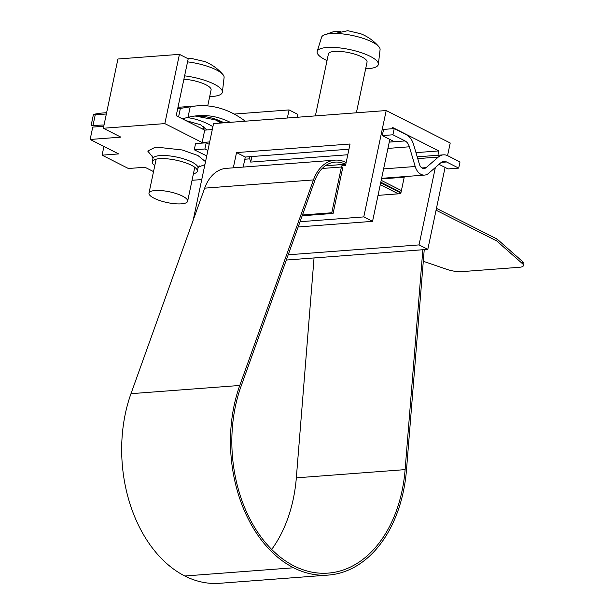 <?xml version="1.0" encoding="UTF-8"?>
<svg xmlns="http://www.w3.org/2000/svg" width="614" height="614" viewBox="0 0 614 614"><rect width="100%" height="100%" fill="white"/><g stroke="black" fill="none" stroke-linecap="round" stroke-linejoin="round"><path stroke-width="0.92" d="M356.381 112.799L367.057 62.114A19.74 5.511 -168.1 0 0 355.997 54.562A19.74 5.511 -168.1 0 0 334.584 51.376A19.74 5.511 -168.1 0 0 328.421 53.971L315.373 115.9M365.668 68.73A31.26 8.719 -168.1 0 0 378.362 64.27A31.26 8.719 -168.1 0 0 370.211 56.35A31.26 8.719 -168.1 0 0 337.761 47.7A31.26 8.719 -168.1 0 0 317.215 51.384L321.544 37.308A29.917 8.35 11.9 0 1 323.824 35.105A29.917 8.35 11.9 0 1 327.446 34L333.279 31.751L340.532 31.291M317.215 51.384A31.26 8.719 -168.1 0 0 325.274 59.742A31.26 8.719 -168.1 0 0 327.032 60.586M378.884 46.71C374.31 41.368 368.799 37.277 362.367 34.422A15.726 4.39 11.9 0 0 360.648 33.724L347.785 30.7L335.052 33.448A29.917 8.35 11.9 0 1 372.276 42.059A29.917 8.35 11.9 0 1 378.884 46.71A29.917 8.35 11.9 0 1 380.081 49.642L378.362 64.27M335.052 33.448A29.917 8.35 -168.1 0 0 327.446 34M155.158 190.509A19.74 5.511 -168.1 0 0 148.995 193.103A19.74 5.511 -168.1 0 0 160.054 200.655A19.74 5.511 -168.1 0 0 181.468 203.84A19.74 5.511 -168.1 0 0 187.631 201.246A19.74 5.511 -168.1 0 0 176.571 193.694A19.74 5.511 -168.1 0 0 155.158 190.509M209.689 96.559A31.26 8.719 -168.1 0 0 222.391 92.1A31.26 8.719 -168.1 0 0 214.232 84.179A31.26 8.719 -168.1 0 0 184.607 75.837M187.554 61.86A29.917 8.35 11.9 0 1 216.297 69.889A29.917 8.35 11.9 0 1 222.913 74.54A29.917 8.35 11.9 0 1 224.102 77.471L222.391 92.1M207.716 105.915L211.086 89.943A19.74 5.511 -168.1 0 0 183.893 79.214M222.913 74.54C218.331 69.198 212.828 65.107 206.388 62.252A15.726 4.39 11.9 0 0 204.669 61.553L191.806 58.53L187.723 58.56M428.641 173.317A13.163 9.126 -94.3 0 1 424.589 175.082A13.163 9.126 -94.3 0 1 420.989 174.33A13.163 9.126 -94.3 0 1 415.202 166.509L409.377 146.792A9.87 6.838 85.7 0 0 405.04 140.921L392.922 134.781L394.219 128.595L406.338 134.735A16.448 11.405 -94.3 0 1 413.575 144.52L419.4 164.237A6.577 4.559 85.7 0 0 422.294 168.144A6.577 4.559 85.7 0 0 424.09 168.52A6.577 4.559 85.7 0 0 426.116 167.637L438.327 157.061A16.448 11.405 -94.3 0 1 443.385 154.851A16.448 11.405 -94.3 0 1 447.882 155.795L460.001 161.935L458.704 168.121L446.585 161.981A9.87 6.838 85.7 0 0 443.884 161.413A9.87 6.838 85.7 0 0 440.844 162.741L428.641 173.317M207.877 150.499L204.899 148.987L206.204 142.801L195.559 143.607L194.254 149.793L206.741 155.902M347.785 154.751L250.696 162.088L249.737 158.849L244.84 159.218M206.204 142.801L209.182 144.313M204.899 148.987L194.254 149.793M250.696 162.088L251.87 156.532M248.916 156.754A9.87 6.838 -94.3 0 1 249.737 158.849M439.002 164.337L448.059 168.927L458.704 168.121M392.922 134.781L382.276 135.587L383.581 129.4L394.219 128.595M382.276 135.587L394.334 141.696L389.261 142.08M92.921 125.809L95.231 114.841L93.389 114.695L91.102 125.548L104.035 124.972M182.228 118.74L187.984 117.397A118.448 82.099 -94.3 0 1 198.215 115.678A118.448 82.099 -94.3 0 1 230.273 122.332M206.933 129.968L200.563 124.765L185.819 120.559M204.255 127.09A20.73 5.787 11.9 0 1 204.132 127.551A20.73 5.787 11.9 0 1 202.904 128.771M187.984 117.397L190.21 106.821A128.318 88.938 -94.3 0 1 197.47 105.838A128.318 88.938 -94.3 0 1 232.552 113.214A128.318 88.938 -94.3 0 1 245.239 121.196M190.21 106.821L180.37 108.409L178.582 116.89M106.621 112.7L102.876 112.984A128.318 88.938 -94.3 0 0 95.615 113.974C92.806 114.603 92.683 114.895 95.231 114.841L106.345 114.004M177.699 108.609L180.37 108.409M178.022 107.097L179.518 107.197M271.687 549.423A125.033 86.658 85.7 0 0 293.292 498.89A125.033 86.658 85.7 0 0 296.332 477.846L314.046 257.949M422.839 249.729L405.117 469.626A125.033 86.658 -94.3 0 1 402.086 490.67A125.033 86.658 -94.3 0 1 328.183 573.108A125.033 86.658 -94.3 0 1 294.006 565.924A125.033 86.658 -94.3 0 1 241.003 386.444L314.683 180.907A37.508 25.995 -94.3 0 1 335.19 162.104A37.508 25.995 -94.3 0 1 345.444 164.26L325.374 165.78M423.299 261.272L447 269.4A13.163 3.669 -168.1 0 0 461.659 271.649L519.36 267.29A13.163 3.669 -168.1 0 0 523.466 265.563A13.163 3.669 -168.1 0 0 522.483 263.698L496.711 240.934L436.063 210.195M401.011 192.428L380.803 182.189M496.711 240.934L497.102 239.076L436.454 208.338M401.402 190.57L381.194 180.332M346.142 162.564L345.828 162.403A39.48 27.369 85.7 0 0 335.037 160.139A39.48 27.369 85.7 0 0 313.455 179.933L239.775 385.462A127.006 88.025 85.7 0 0 293.607 567.773L293.607 567.773A127.006 88.025 85.7 0 0 328.329 575.08A127.006 88.025 85.7 0 0 406.483 469.963L424.236 249.622M400.881 193.042L380.672 182.803M345.621 165.036L344.83 164.636A3.945 2.74 -94.3 0 0 343.756 164.414L325.336 165.803M342.735 167.683L333.095 213.442L331.775 212.774L341.422 167.016A3.945 2.74 -94.3 0 1 343.756 164.414M380.289 184.66L398.386 193.832M497.102 239.076L522.875 261.84L522.483 263.698M523.466 265.563L523.857 263.705A13.163 3.669 -168.1 0 0 522.875 261.84M328.329 575.08L219.543 583.3A127.006 88.025 -94.3 0 1 184.822 575.993L184.822 575.993A127.006 88.025 -94.3 0 1 130.982 393.681L204.669 188.153A39.48 27.369 -94.3 0 1 226.244 168.359L335.037 160.139M333.095 213.442L302.188 215.775M302.464 214.984L331.775 212.774M205.521 161.682L197.946 155.542L182.151 149.954L157 147.183L154.897 147.406L147.759 151.082L152.978 157.43M154.782 165.634A23.033 6.424 11.9 0 1 152.249 161.712A23.033 6.424 11.9 0 1 159.433 158.688A23.033 6.424 11.9 0 1 184.415 162.403A23.033 6.424 11.9 0 1 197.317 171.214A23.033 6.424 11.9 0 1 193.418 173.777M103.758 126.269L92.745 127.098L90.143 139.47L120.889 137.145L103.344 128.257L164.836 123.606L202.113 142.502L204.715 130.137L176.21 115.685L188.199 58.798L179.426 54.354L164.836 123.606M212.291 129.562L204.715 130.137M447.56 155.641L450.223 143.001L386.198 110.543L213.549 123.591L193.21 220.104M297.222 117.266L297.836 114.365L289.064 109.921L287.36 118.018M201.753 179.564L192.044 180.293M153.523 171.598L144.958 167.254L128.403 168.505L102.093 155.165L118.648 153.914L90.143 139.47M202.113 142.502L209.689 141.926M386.198 110.543L363.78 216.903L372.552 221.347L389.821 139.409M392.062 128.756L392.361 127.359L438.849 150.921L437.928 155.265M435.357 167.499L419.04 244.909L427.812 249.353L445.081 167.415M404.219 177.208L381.494 178.92M427.812 249.353L286.316 260.044M198.383 167L204.884 164.698M438.849 150.921L415.977 152.648M289.064 109.921L234.187 114.066M103.927 146.454L102.093 155.165M103.344 128.257L117.934 58.998L179.426 54.354M233.32 167.822L236.528 152.587L350.049 144.006L345.49 165.65L341.791 165.926M300.054 221.715L363.78 216.903M404.342 176.617L400.75 193.656L378.024 195.375M288.196 254.795L419.04 244.909M372.552 221.347L298.174 226.965M348.959 149.194L245.301 157.03L243.182 167.077M245.301 157.03L236.528 152.587M415.202 166.509L383.604 168.896M409.377 146.792L387.925 148.411M446.585 161.981L441.305 162.38M417.735 158.619L438.327 157.061M421.956 167.952L426.116 167.637M389.253 142.11L405.04 140.921M224.11 122.792A118.448 82.099 85.7 0 0 195.145 116M187.163 117.612A118.448 82.099 -94.3 0 1 208.376 124.174A118.448 82.099 -94.3 0 1 212.904 126.668M220.994 123.03A122.516 84.916 85.7 0 0 213.818 119.108M296.332 477.846L405.117 469.626M341.422 167.016L322.227 168.466M293.615 567.773L184.822 575.993L293.607 567.773M239.775 385.462L130.982 393.681M313.455 179.933L204.669 188.153M199.304 165.903L197.969 168.121A23.033 6.424 -168.1 0 0 185.067 159.31A23.033 6.424 -168.1 0 0 160.085 155.595A23.033 6.424 -168.1 0 0 158.45 155.764A23.033 6.424 -168.1 0 0 152.894 158.627L152.571 156.056M333.279 31.751L323.824 35.105M156.148 159.156L148.995 193.103M203.387 126.446L202.82 129.17M194.784 167.3L187.631 201.246M424.589 175.082L381.616 178.329M443.385 154.851L417.213 156.831M195.06 116.008L216.297 120.029L222.537 122.915M177.976 107.312L197.47 105.838M152.249 161.712L152.894 158.627M197.317 171.214L197.969 168.121"/></g></svg>
